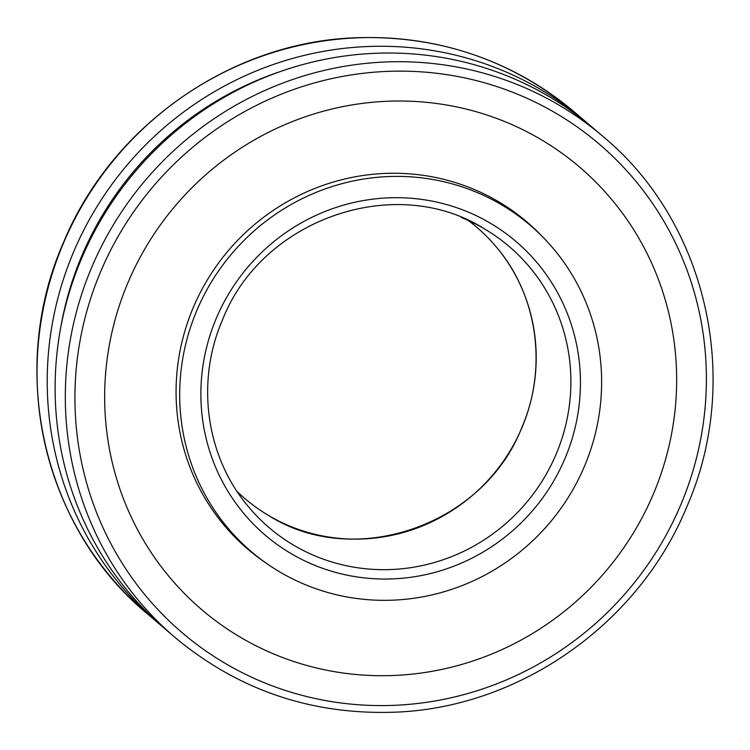 <?xml version="1.0" encoding="UTF-8"?>
<svg xmlns="http://www.w3.org/2000/svg" width="750" height="750" viewBox="0 0 750 750"><rect width="100%" height="100%" fill="white"/><g stroke="black" fill="none" stroke-linecap="round" stroke-linejoin="round"><path stroke-width="1.12" d="M196.969 310.162A214.641 208.266 130.5 0 0 248.156 548.869A214.641 208.266 130.5 0 0 307.022 585.384A214.641 208.266 130.5 0 0 584.344 466.566A214.641 208.266 130.5 0 0 526.772 222.413A214.641 208.266 130.5 0 0 196.969 310.162M237.103 491.484A178.453 173.156 130.5 0 0 268.547 515.466A178.453 173.156 130.5 0 0 291.262 526.688A178.453 173.156 130.5 0 0 521.831 427.894A178.453 173.156 130.5 0 0 496.997 247.8A178.453 173.156 130.5 0 0 468.366 220.519M653.222 494.372A290.963 282.319 130.5 0 0 504.028 121.284A290.963 282.319 130.5 0 0 128.091 282.356A290.963 282.319 130.5 0 0 277.284 655.444A290.963 282.319 130.5 0 0 653.222 494.372M161.156 625.556A329.447 319.669 -49.5 0 1 157.172 622.219A329.447 319.669 -49.5 0 1 97.462 205.809A329.447 319.669 -49.5 0 1 499.416 69.206A329.447 319.669 -49.5 0 1 584.916 121.031A329.447 319.669 -49.5 0 1 588.844 124.444M603.009 136.481L592.828 127.781A329.447 319.669 130.5 0 0 507.319 75.966A329.447 319.669 130.5 0 0 105.366 212.559A329.447 319.669 130.5 0 0 165.084 628.969L175.266 637.659C238.472 690.225 311.681 715.059 394.884 712.181C519.403 707.775 638.587 624.038 686.587 507.319C742.706 380.278 707.269 222.741 603.009 136.481A329.447 319.669 130.5 0 0 517.509 84.656A329.447 319.669 130.5 0 0 91.847 267.037A329.447 319.669 130.5 0 0 175.266 637.659M280.069 71.644A321.9 312.347 130.5 0 0 60.497 328.922M265.303 562.537A215.053 208.669 -49.5 0 1 193.387 307.275A215.053 208.669 -49.5 0 1 471.244 188.231A215.053 208.669 -49.5 0 1 542.962 237.197M484.753 229.059C395.766 172.434 261.834 218.7 222.487 319.941C195.581 381.647 205.922 456.422 248.119 506.325A184.847 179.362 130.5 0 0 248.212 506.428A184.847 179.362 130.5 0 0 317.184 556.8A184.847 179.362 130.5 0 0 556.013 454.472A184.847 179.362 130.5 0 0 484.875 229.134A184.847 179.362 130.5 0 0 484.753 229.059A184.847 179.362 130.5 0 0 461.231 217.444M216.422 318.019A193.078 187.341 130.5 0 0 315.431 565.594A193.078 187.341 130.5 0 0 564.891 458.709A193.078 187.341 130.5 0 0 465.891 211.134A193.078 187.341 130.5 0 0 216.422 318.019M265.5 683.212A321.216 311.681 130.5 0 0 680.522 505.397A321.216 311.681 130.5 0 0 515.812 93.506A321.216 311.681 130.5 0 0 100.791 271.331A321.216 311.681 130.5 0 0 265.5 683.212M146.991 613.519C42.731 527.259 7.294 369.722 63.413 242.681C111.844 124.809 232.912 40.706 358.641 37.669C440.531 35.691 512.559 60.581 574.734 112.341A329.447 319.669 130.5 0 0 489.225 60.516A329.447 319.669 130.5 0 0 63.562 242.897A329.447 319.669 130.5 0 0 146.991 613.519L157.172 622.219M268.547 515.466C354.45 570.131 483.75 525.469 521.737 427.725C547.716 368.156 537.741 295.969 496.997 247.8M574.734 112.341L584.916 121.031"/></g></svg>
